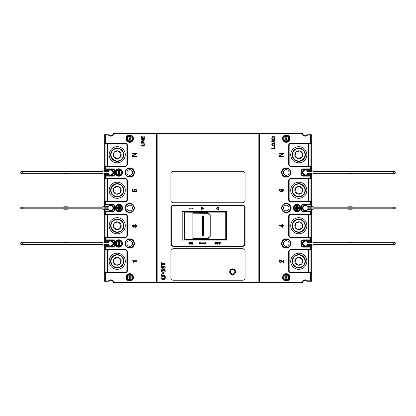 <?xml version="1.0" encoding="UTF-8"?>
<svg xmlns="http://www.w3.org/2000/svg" width="416" height="416" viewBox="0 0 416 416"><rect width="100%" height="100%" fill="white"/><g stroke="black" fill="none" stroke-linecap="round" stroke-linejoin="round"><path stroke-width="0.62" d="M105.929 166.041L105.929 143.447M108.914 134.919A2.423 2.423 0 0 0 113.162 133.708A0.406 0.406 0 0 1 113.563 133.364L113.563 133.765A2.824 2.824 0 0 1 108.607 135.179L108.607 134.774A0.406 0.406 0 0 1 108.914 134.919L105.524 135.179L105.524 143.047L104.312 143.047L104.312 166.447A0.406 0.406 0 0 1 104.718 166.041L125.294 166.041A1.612 1.612 0 0 0 126.906 164.429L126.906 145.064A1.612 1.612 0 0 0 125.294 143.447L104.718 143.447A0.406 0.406 0 0 1 104.312 143.047L104.312 135.179A0.406 0.406 0 0 1 104.718 134.774L108.607 134.774A0.406 0.406 0 0 1 108.914 134.919A2.423 2.423 0 0 0 113.162 133.708A0.406 0.406 0 0 1 113.563 133.364L113.188 133.364A2.423 2.423 0 0 1 108.805 134.774L104.312 134.774L104.312 135.179A0.406 0.406 0 0 1 104.718 134.774M108.514 171.085L104.718 171.085A0.406 0.406 0 0 1 104.312 170.68L104.312 171.085L104.718 171.085A0.406 0.406 0 0 1 104.312 170.68L104.312 166.447L105.524 166.447L105.524 168.865L113.188 168.865A1.212 1.212 0 0 1 114.4 170.076L114.4 174.918A1.212 1.212 0 0 1 113.188 176.129L105.524 176.129L105.524 178.547L125.294 178.547A2.018 2.018 0 0 1 127.312 180.565L127.312 199.93A2.018 2.018 0 0 1 125.294 201.947L105.524 201.947L105.524 204.37L113.188 204.37A1.212 1.212 0 0 1 114.4 205.577L114.4 210.418A1.212 1.212 0 0 1 113.188 211.63L113.188 211.229A0.806 0.806 0 0 0 113.994 210.423L113.994 205.577A0.806 0.806 0 0 0 113.188 204.771L105.524 204.771L105.524 204.37L104.312 204.37L104.312 174.314A0.406 0.406 0 0 1 104.718 173.909L108.514 173.909M302.812 133.364L302.437 133.364A0.406 0.406 0 0 1 302.838 133.708L259.641 133.765L259.236 133.364L302.437 133.364A0.406 0.406 0 0 1 302.838 133.708A2.423 2.423 0 0 0 307.086 134.919A0.406 0.406 0 0 1 307.393 134.774L307.195 134.774A2.423 2.423 0 0 1 302.812 133.364M311.688 134.774L311.282 134.774A0.406 0.406 0 0 1 311.688 135.179L311.688 134.774M141.44 138.606L142.334 138.606L141.44 138.606L141.44 136.588L141.029 136.588L141.029 139.012L144.253 139.012L144.253 136.588L143.842 136.588L143.842 138.606L142.745 138.606L143.842 138.606M129.73 176.732A4.238 4.238 0 0 0 133.89 171.688A4.238 4.238 0 0 0 129.73 168.262M104.718 173.909L104.312 173.909L104.312 174.314A0.406 0.406 0 0 1 104.718 173.909L104.718 175.724L113.188 175.724A0.806 0.806 0 0 0 113.994 174.918L113.994 170.076A0.806 0.806 0 0 0 113.188 169.27L104.718 169.27A0.406 0.406 0 0 1 104.312 168.865L104.317 168.927M111.15 174.886A2.423 2.423 0 0 0 112.835 173.763A2.423 2.423 0 0 1 111.15 174.886A2.423 2.423 0 0 0 111.15 170.108A2.423 2.423 0 0 1 113.188 172.494A2.423 2.423 0 0 0 111.15 170.108M129.73 175.323A2.824 2.824 0 0 0 132.553 172.494A2.824 2.824 0 0 0 129.73 169.671A2.824 2.824 0 0 0 126.906 172.494A2.824 2.824 0 0 0 129.73 175.323M105.929 178.953L105.929 201.547M133.89 207.194A4.238 4.238 0 0 0 129.163 203.804A4.238 4.238 0 0 0 125.502 208.286A4.238 4.238 0 0 0 133.89 208.806A4.238 4.238 0 0 0 133.89 207.194M108.805 209.414L108.607 209.815L104.312 209.815A0.406 0.406 0 0 1 104.718 209.414L104.312 209.414L104.312 211.63A0.406 0.406 0 0 1 104.718 211.229L104.312 211.63L104.312 209.815A0.406 0.406 0 0 1 104.718 209.414L108.514 209.414M111.15 210.392A2.423 2.423 0 0 0 112.835 206.742A2.423 2.423 0 0 1 111.15 210.392A2.423 2.423 0 0 0 112.736 206.586M104.312 206.586L104.718 206.586A0.406 0.406 0 0 1 104.312 206.185L104.312 206.586M126.906 208A2.824 2.824 0 0 0 129.73 210.824A2.824 2.824 0 0 0 132.553 208A2.824 2.824 0 0 0 129.73 205.176A2.824 2.824 0 0 0 126.906 208M133.89 242.694A4.238 4.238 0 0 0 129.334 239.288A4.238 4.238 0 0 0 125.502 243.703A4.238 4.238 0 0 0 133.89 244.312A4.238 4.238 0 0 0 133.89 242.694M104.718 281.226A0.406 0.406 0 0 1 104.312 280.821L104.312 281.226L105.524 281.226L104.718 281.226A0.406 0.406 0 0 1 104.312 280.821L104.312 245.32A0.406 0.406 0 0 1 104.718 244.915L104.312 244.915L104.312 245.32A0.406 0.406 0 0 1 104.718 244.915L108.514 244.915M111.15 245.892A2.423 2.423 0 0 0 112.835 242.242A2.423 2.423 0 0 1 111.15 245.892A2.423 2.423 0 0 0 112.736 242.091M104.312 242.091L104.718 242.091A0.406 0.406 0 0 1 104.312 241.686L104.312 242.091M305.23 280.218A2.423 2.423 0 0 1 307.195 281.226L311.688 281.226L311.688 280.821A0.406 0.406 0 0 1 311.282 281.226L307.393 281.226A0.406 0.406 0 0 1 307.086 281.081A2.423 2.423 0 0 0 302.812 282.636L113.188 282.636A2.423 2.423 0 0 0 110.77 280.218M307.486 244.915L311.282 244.915A0.406 0.406 0 0 1 311.688 245.32L311.688 244.915L311.282 244.915A0.406 0.406 0 0 1 311.688 245.32L311.688 280.821A0.406 0.406 0 0 1 311.282 281.226M113.162 282.292L113.563 282.235L113.563 282.636A0.406 0.406 0 0 1 113.162 282.292A2.423 2.423 0 0 0 108.805 281.226L105.524 281.226L105.524 280.821L108.914 281.081A0.406 0.406 0 0 1 108.607 281.226L108.607 280.821A2.824 2.824 0 0 1 113.563 282.235L156.359 282.235L156.764 282.636A0.406 0.406 11.7 0 1 156.359 282.235L156.764 282.636A0.406 0.406 11.7 0 1 156.359 282.235L156.359 133.765L156.764 133.364L156.359 133.765A0.406 0.406 168.2 0 1 156.764 133.364L156.728 133.364M307.486 173.909L311.282 173.909A0.406 0.406 0 0 1 311.688 174.314L311.688 173.909L311.282 173.909A0.406 0.406 0 0 1 311.688 174.314L311.688 204.37A0.406 0.406 0 0 1 311.282 204.771L310.476 204.771L310.476 201.947L290.706 201.947A2.018 2.018 0 0 1 288.688 199.93L288.688 180.565A2.018 2.018 0 0 1 290.706 178.547L310.476 178.547L310.476 176.129L302.812 176.129A1.212 1.212 0 0 1 301.6 174.918L301.6 170.076A1.212 1.212 0 0 1 302.812 168.865L310.476 168.865L310.476 166.447L311.688 166.447L311.688 143.047A0.406 0.406 0 0 1 311.282 143.447L290.706 143.447A1.612 1.612 0 0 0 289.094 145.064L289.094 164.429A1.612 1.612 0 0 0 290.706 166.041L311.282 166.041A0.406 0.406 0 0 1 311.688 166.447L311.688 170.68A0.406 0.406 0 0 1 311.282 171.085L311.688 171.085L311.688 170.68A0.406 0.406 0 0 1 311.282 171.085L307.486 171.085M304.85 170.108A2.423 2.423 0 0 0 303.165 171.231A2.423 2.423 0 0 1 304.85 170.108A2.423 2.423 0 0 0 304.85 174.886A2.423 2.423 0 0 1 302.812 172.494A2.423 2.423 0 0 0 304.85 174.886M282.043 172.76A4.238 4.238 0 0 0 286.4 176.732A4.238 4.238 0 0 0 290.498 172.234A4.238 4.238 0 0 0 286.14 168.262A4.238 4.238 0 0 0 282.043 172.76A4.238 4.238 0 0 0 286.27 176.732A4.238 4.238 0 0 0 290.503 172.494A4.238 4.238 0 0 0 286.27 168.262M286.27 175.323A2.824 2.824 0 0 0 289.094 172.494A2.824 2.824 0 0 0 286.27 169.671A2.824 2.824 0 0 0 283.447 172.494A2.824 2.824 0 0 0 286.27 175.323M310.071 143.447L310.071 166.041M311.282 206.586L311.282 204.771L311.688 204.37L311.688 206.185A0.406 0.406 0 0 1 311.282 206.586L311.688 206.586L311.688 206.185A0.406 0.406 0 0 1 311.282 206.586L307.486 206.586M304.85 205.608A2.423 2.423 0 0 0 303.124 209.191A2.423 2.423 0 0 1 304.85 205.608A2.423 2.423 0 0 0 303.264 209.414M311.688 209.414L311.282 209.414A0.406 0.406 0 0 1 311.688 209.815L311.688 209.414M307.486 209.414L311.282 209.414A0.406 0.406 0 0 1 311.688 209.815L311.688 241.686A0.406 0.406 0 0 1 311.282 242.091L311.688 242.091L311.688 241.686A0.406 0.406 0 0 1 311.282 242.091L307.486 242.091M304.85 241.114A2.423 2.423 0 0 0 303.124 244.696A2.423 2.423 0 0 1 304.85 241.114A2.423 2.423 0 0 0 304.85 245.892A2.423 2.423 0 0 1 303.124 244.696A2.423 2.423 0 0 0 304.85 245.892M286.666 247.723A4.238 4.238 0 0 0 290.498 243.303A4.238 4.238 0 0 0 285.87 239.288A4.238 4.238 0 0 0 282.038 243.703A4.238 4.238 0 0 0 286.666 247.723A4.238 4.238 0 0 0 290.498 243.303A4.238 4.238 0 0 0 286.27 239.268M283.447 243.506A2.824 2.824 0 0 0 286.27 246.329A2.824 2.824 0 0 0 289.094 243.506A2.824 2.824 0 0 0 286.27 240.677A2.824 2.824 0 0 0 283.447 243.506M286.837 212.196A4.238 4.238 0 0 0 290.498 207.714A4.238 4.238 0 0 0 285.704 203.804A4.238 4.238 0 0 0 282.043 208.286A4.238 4.238 0 0 0 286.837 212.196A4.238 4.238 0 0 0 290.498 207.714A4.238 4.238 0 0 0 286.27 203.762M283.447 208A2.824 2.824 0 0 0 286.27 210.824A2.824 2.824 0 0 0 289.094 208A2.824 2.824 0 0 0 286.27 205.176A2.824 2.824 0 0 0 283.447 208M310.071 201.547L310.071 178.953M310.071 237.047L310.071 214.453M310.071 272.553L310.071 249.959M105.929 249.959L105.929 272.553M104.312 239.871L104.312 241.686L104.718 241.686L104.718 240.276A0.406 0.406 0 0 1 104.312 239.871L104.312 211.63L105.524 211.63L105.524 214.053L125.294 214.053A2.018 2.018 0 0 1 127.312 216.07L127.312 235.435A2.018 2.018 0 0 1 125.294 237.453L105.524 237.453L105.524 239.871L113.188 239.871A1.212 1.212 0 0 1 114.4 241.082L114.4 245.924A1.212 1.212 0 0 1 113.188 247.135L113.188 246.73L104.718 246.73L104.312 247.135A0.406 0.406 0 0 1 104.718 246.73L113.188 246.73A0.806 0.806 0 0 0 113.994 245.924L113.994 241.082A0.806 0.806 0 0 0 113.188 240.276L105.524 240.276L105.524 239.871L104.312 239.871L105.524 240.276M105.929 214.453L105.929 237.047M126.906 243.506A2.824 2.824 0 0 0 129.73 246.329A2.824 2.824 0 0 0 132.553 243.506A2.824 2.824 0 0 0 129.73 240.677A2.824 2.824 0 0 0 126.906 243.506M107.593 272.553A1.612 1.612 0 0 1 107.541 272.147L107.541 250.364A1.612 1.612 0 0 1 107.593 249.959M107.593 237.047A1.612 1.612 0 0 1 107.541 236.647L107.541 214.859A1.612 1.612 0 0 1 107.593 214.453M107.593 201.547A1.612 1.612 0 0 1 107.541 201.141L107.541 179.353A1.612 1.612 0 0 1 107.593 178.953M107.593 166.041A1.612 1.612 0 0 1 107.541 165.636L107.541 143.853A1.612 1.612 0 0 1 107.593 143.447M289.9 250.177L289.9 272.334M308.459 249.959L308.459 272.553M289.9 214.672L289.9 236.834M308.459 214.453L308.459 237.047M289.9 179.166L289.9 201.328M308.459 178.953L308.459 201.547M289.9 143.666L289.9 165.823L289.9 143.666M308.459 143.447L308.459 166.041L308.459 143.447M107.541 165.636L107.541 143.853M109.772 264.347A8.07 8.07 0 0 1 114.135 253.802A8.07 8.07 0 0 1 124.675 258.164A8.07 8.07 0 0 1 120.312 268.71A8.07 8.07 0 0 1 109.772 264.347M119.761 267.368L118.997 267.628A6.614 6.614 0 0 1 111.114 263.791A6.614 6.614 0 0 1 114.691 255.143A6.614 6.614 0 0 1 123.334 258.721A6.614 6.614 0 0 1 119.761 267.368L119.699 267.218M123.188 258.783A6.453 6.453 0 0 1 119.699 267.218A6.453 6.453 0 0 1 111.259 263.728A6.453 6.453 0 0 1 114.754 255.294A6.453 6.453 0 0 1 123.188 258.783M111.483 263.635A6.214 6.214 0 0 1 114.842 255.518A6.214 6.214 0 0 1 122.964 258.877A6.214 6.214 0 0 1 119.605 266.994A6.214 6.214 0 0 1 111.483 263.635M120.364 263.661A3.952 3.952 0 0 0 117.738 257.338A3.952 3.952 0 0 0 113.573 262.772A3.952 3.952 0 0 0 120.364 263.661L120.874 259.74L117.738 257.338L114.088 258.851L113.573 262.772L116.709 265.174L120.364 263.661M109.772 228.842A8.07 8.07 0 0 1 114.135 218.296A8.07 8.07 0 0 1 124.675 222.659A8.07 8.07 0 0 1 120.312 233.204A8.07 8.07 0 0 1 109.772 228.842M119.761 231.863L118.997 232.128A6.614 6.614 0 0 1 111.114 228.285A6.614 6.614 0 0 1 114.691 219.638A6.614 6.614 0 0 1 123.334 223.215A6.614 6.614 0 0 1 119.761 231.863L119.699 231.712M123.188 223.278A6.453 6.453 0 0 1 119.699 231.712A6.453 6.453 0 0 1 111.259 228.223A6.453 6.453 0 0 1 114.754 219.788A6.453 6.453 0 0 1 123.188 223.278M111.483 228.129A6.214 6.214 0 0 1 114.842 220.012A6.214 6.214 0 0 1 122.964 223.371A6.214 6.214 0 0 1 119.605 231.488A6.214 6.214 0 0 1 111.483 228.129M120.364 228.155A3.952 3.952 0 0 0 117.738 221.832A3.952 3.952 0 0 0 113.573 227.266A3.952 3.952 0 0 0 120.364 228.155L120.874 224.24L117.738 221.832L114.088 223.345L113.573 227.266L116.709 229.674L120.364 228.155M109.772 193.341A8.07 8.07 0 0 1 114.135 182.796A8.07 8.07 0 0 1 124.675 187.158A8.07 8.07 0 0 1 120.312 197.704A8.07 8.07 0 0 1 109.772 193.341M119.761 196.362L118.997 196.622A6.614 6.614 0 0 1 111.114 192.785A6.614 6.614 0 0 1 114.691 184.137A6.614 6.614 0 0 1 123.334 187.715A6.614 6.614 0 0 1 119.761 196.362L119.699 196.212M123.188 187.777A6.453 6.453 0 0 1 119.699 196.212A6.453 6.453 0 0 1 111.259 192.722A6.453 6.453 0 0 1 114.754 184.288A6.453 6.453 0 0 1 123.188 187.777M111.483 192.629A6.214 6.214 0 0 1 114.842 184.512A6.214 6.214 0 0 1 122.964 187.871A6.214 6.214 0 0 1 119.605 195.988A6.214 6.214 0 0 1 111.483 192.629M120.364 192.655A3.952 3.952 0 0 0 117.738 186.326A3.952 3.952 0 0 0 113.573 191.76A3.952 3.952 0 0 0 120.364 192.655L120.874 188.734L117.738 186.326L114.088 187.845L113.573 191.76L116.709 194.168L120.364 192.655M109.772 157.836A8.07 8.07 0 0 1 114.135 147.29A8.07 8.07 0 0 1 124.675 151.653A8.07 8.07 0 0 1 120.312 162.198A8.07 8.07 0 0 1 109.772 157.836M119.761 160.857L118.997 161.122A6.614 6.614 0 0 1 111.114 157.279A6.614 6.614 0 0 1 114.691 148.632A6.614 6.614 0 0 1 123.334 152.209A6.614 6.614 0 0 1 119.761 160.857L119.699 160.706M123.188 152.272A6.453 6.453 0 0 1 119.699 160.706A6.453 6.453 0 0 1 111.259 157.217A6.453 6.453 0 0 1 114.754 148.782A6.453 6.453 0 0 1 123.188 152.272M111.483 157.123A6.214 6.214 0 0 1 114.842 149.006A6.214 6.214 0 0 1 122.964 152.365A6.214 6.214 0 0 1 119.605 160.482A6.214 6.214 0 0 1 111.483 157.123M120.364 157.149A3.952 3.952 0 0 0 117.738 150.826A3.952 3.952 0 0 0 113.573 156.26A3.952 3.952 0 0 0 120.364 157.149L120.874 153.228L117.738 150.826L114.088 152.339L113.573 156.26L116.709 158.662L120.364 157.149M306.389 258.58A8.07 8.07 0 0 1 301.454 268.866A8.07 8.07 0 0 1 291.164 263.931A8.07 8.07 0 0 1 296.098 253.64A8.07 8.07 0 0 1 306.389 258.58M296.582 255.013L297.357 254.79A6.614 6.614 0 0 1 305.016 259.059A6.614 6.614 0 0 1 300.971 267.498A6.614 6.614 0 0 1 292.531 263.448A6.614 6.614 0 0 1 296.582 255.013L296.634 255.164M292.687 263.396A6.453 6.453 0 0 1 296.634 255.164A6.453 6.453 0 0 1 304.866 259.116A6.453 6.453 0 0 1 300.919 267.348A6.453 6.453 0 0 1 292.687 263.396M304.637 259.194A6.214 6.214 0 0 1 300.836 267.119A6.214 6.214 0 0 1 292.916 263.318A6.214 6.214 0 0 1 296.717 255.393A6.214 6.214 0 0 1 304.637 259.194M295.776 258.679A3.952 3.952 0 0 0 298.048 265.143A3.952 3.952 0 0 0 302.505 259.943A3.952 3.952 0 0 0 295.776 258.679L295.048 262.569L298.048 265.143L301.777 263.832L302.505 259.943L299.504 257.369L295.776 258.679M306.389 223.075A8.07 8.07 0 0 1 301.454 233.366A8.07 8.07 0 0 1 291.164 228.426A8.07 8.07 0 0 1 296.098 218.14A8.07 8.07 0 0 1 306.389 223.075M296.582 219.508L297.357 219.289A6.614 6.614 0 0 1 305.016 223.558A6.614 6.614 0 0 1 300.971 231.993A6.614 6.614 0 0 1 292.531 227.947A6.614 6.614 0 0 1 296.582 219.508L296.634 219.664M292.687 227.89A6.453 6.453 0 0 1 296.634 219.664A6.453 6.453 0 0 1 304.866 223.61A6.453 6.453 0 0 1 300.919 231.842A6.453 6.453 0 0 1 292.687 227.89M304.637 223.694A6.214 6.214 0 0 1 300.836 231.613A6.214 6.214 0 0 1 292.916 227.812A6.214 6.214 0 0 1 296.717 219.892A6.214 6.214 0 0 1 304.637 223.694M295.776 223.179A3.952 3.952 0 0 0 298.048 229.637A3.952 3.952 0 0 0 302.505 224.442A3.952 3.952 0 0 0 295.776 223.179L295.048 227.063L298.048 229.637L301.777 228.327L302.505 224.442L299.504 221.868L295.776 223.179M306.389 187.574A8.07 8.07 0 0 1 301.454 197.86A8.07 8.07 0 0 1 291.164 192.925A8.07 8.07 0 0 1 296.098 182.634A8.07 8.07 0 0 1 306.389 187.574M296.582 184.007L297.357 183.784A6.614 6.614 0 0 1 305.016 188.053A6.614 6.614 0 0 1 300.971 196.492A6.614 6.614 0 0 1 292.531 192.442A6.614 6.614 0 0 1 296.582 184.007L296.634 184.158M292.687 192.39A6.453 6.453 0 0 1 296.634 184.158A6.453 6.453 0 0 1 304.866 188.11A6.453 6.453 0 0 1 300.919 196.336A6.453 6.453 0 0 1 292.687 192.39M304.637 188.188A6.214 6.214 0 0 1 300.836 196.108A6.214 6.214 0 0 1 292.916 192.306A6.214 6.214 0 0 1 296.717 184.387A6.214 6.214 0 0 1 304.637 188.188M295.776 187.673A3.952 3.952 0 0 0 298.048 194.132A3.952 3.952 0 0 0 302.505 188.937A3.952 3.952 0 0 0 295.776 187.673L295.048 191.558L298.048 194.132L301.777 192.821L302.505 188.937L299.504 186.363L295.776 187.673M306.389 152.069A8.07 8.07 0 0 1 301.454 162.36A8.07 8.07 0 0 1 291.164 157.42A8.07 8.07 0 0 1 296.098 147.134A8.07 8.07 0 0 1 306.389 152.069M296.582 148.502L297.357 148.283A6.614 6.614 0 0 1 305.016 152.552A6.614 6.614 0 0 1 300.971 160.987A6.614 6.614 0 0 1 292.531 156.941A6.614 6.614 0 0 1 296.582 148.502L296.634 148.652M292.687 156.884A6.453 6.453 0 0 1 296.634 148.652A6.453 6.453 0 0 1 304.866 152.604A6.453 6.453 0 0 1 300.919 160.836A6.453 6.453 0 0 1 292.687 156.884M304.637 152.682A6.214 6.214 0 0 1 300.836 160.607A6.214 6.214 0 0 1 292.916 156.806A6.214 6.214 0 0 1 296.717 148.881A6.214 6.214 0 0 1 304.637 152.682M295.776 152.168A3.952 3.952 0 0 0 298.048 158.631A3.952 3.952 0 0 0 302.505 153.431A3.952 3.952 0 0 0 295.776 152.168L295.048 156.057L298.048 158.631L301.777 157.321L302.505 153.431L299.504 150.857L295.776 152.168M225.753 212.113L202.493 212.113L220.475 212.113L220.475 211.427M192.941 213.195L207.984 213.325L210.252 215.436L207.548 212.43L184.595 212.113M220.475 240.074L220.475 239.548L202.493 239.548L225.753 239.548M184.595 239.548L207.532 239.236L210.252 236.215L207.984 238.332L192.941 238.456M207.548 212.43L193.736 212.29L192.92 213.19L192.915 238.462L193.752 239.377L207.532 239.236M202.046 213.195L201.235 212.295L202.046 213.195L202.046 238.456L201.23 239.372M203.429 216.143L203.117 216.949L203.268 235.508L203.429 216.143L203.772 216.949L203.772 234.702L203.684 216.393M202.665 216.143L202.353 216.949L202.504 235.508L202.665 216.143L203.008 216.949L203.008 234.702L202.92 216.393M193.773 239.372L193.752 239.377A40.347 40.347 0 0 0 197.496 239.548A40.347 39.874 90 0 0 199.607 239.491A40.347 39.874 90 0 0 199.628 239.491A40.347 39.874 90 0 0 201.219 239.372L202.036 238.456M192.915 235.362L192.915 216.289M232.612 269.324A2.423 2.423 0 0 1 235.03 271.747A2.423 2.423 0 0 1 232.612 274.165A2.423 2.423 0 0 1 230.188 271.809A2.423 2.423 0 0 1 232.612 269.324A2.423 2.423 0 0 1 235.03 271.747A2.423 2.423 0 0 1 232.612 274.165M115.528 172.494A3.307 3.307 0 0 0 118.971 175.802A3.307 3.307 0 0 0 122.138 172.234A3.307 3.307 0 0 0 118.706 169.192A3.307 3.307 0 0 0 115.539 172.76A3.307 3.307 0 0 0 118.971 175.802A3.307 3.307 0 0 0 122.148 172.494M259.272 133.364L259.236 133.364A0.406 0.406 -137.7 0 1 259.641 133.765L259.236 133.364L113.563 133.364M307.393 134.774L310.476 134.774L310.476 135.179L307.086 134.919A0.406 0.406 0 0 1 307.393 134.774L307.393 135.179A2.824 2.824 0 0 1 302.437 133.765L302.437 133.364M311.688 135.179L311.688 143.047L310.476 143.047L310.476 135.179L311.688 135.179A0.406 0.406 0 0 0 311.282 134.774M307.195 171.085L307.393 170.68A2.824 2.824 0 0 0 302.822 171.023A2.824 2.824 0 0 0 303.581 174.788A2.824 2.824 0 0 0 307.393 174.314L307.195 173.909M303.165 171.231A2.423 2.423 0 0 0 302.812 172.494A2.423 2.423 0 0 1 303.165 171.231M307.195 244.915L307.393 245.32A2.824 2.824 0 0 1 302.775 244.894A2.824 2.824 0 0 1 307.393 241.686L311.282 241.686L311.282 240.276L302.812 240.276A0.806 0.806 0 0 0 302.006 241.082L302.006 245.924A0.806 0.806 0 0 0 302.812 246.73L310.476 246.73L310.476 247.135L302.812 247.135A1.212 1.212 0 0 1 301.6 245.924L301.6 241.082A1.212 1.212 0 0 1 302.812 239.871L302.812 240.276A0.806 0.806 0 0 0 302.006 241.082L301.6 241.082M307.195 242.091L307.393 241.686M105.524 272.553L105.524 272.953L104.312 272.953A0.406 0.406 0 0 1 104.718 272.553L125.294 272.553A1.612 1.612 0 0 0 126.906 270.936L126.906 251.571A1.612 1.612 0 0 0 125.294 249.959L104.718 249.959A0.406 0.406 0 0 1 104.312 249.553L125.294 249.553A2.018 2.018 0 0 1 127.312 251.571L127.312 270.936A2.018 2.018 0 0 1 125.294 272.953L105.524 272.953L105.524 280.821L104.312 280.821M108.805 242.091L108.607 241.686A2.824 2.824 0 0 1 113.183 242.034A2.824 2.824 0 0 1 112.414 245.799A2.824 2.824 0 0 1 108.607 245.32L104.718 245.32L104.718 246.73A0.406 0.406 0 0 0 104.312 247.135L105.524 247.135L105.524 249.959M112.835 242.242A2.423 2.423 0 0 0 111.15 241.114A2.423 2.423 0 0 1 112.835 242.242M108.805 244.915L108.607 245.32M108.514 242.091L104.718 242.091L104.718 241.686L108.607 241.686M105.524 237.047L105.524 237.453L104.312 237.453A0.406 0.406 0 0 1 104.718 237.047L125.294 237.047A1.612 1.612 0 0 0 126.906 235.435L126.906 216.07A1.612 1.612 0 0 0 125.294 214.453L104.718 214.453A0.406 0.406 0 0 1 104.312 214.053L105.524 214.053L105.524 214.453M129.73 280.701A3.307 3.307 0 0 0 133.037 277.394A3.307 3.307 0 0 0 129.47 274.097A3.307 3.307 0 0 0 126.428 277.524A3.307 3.307 0 0 0 129.73 280.701A3.307 3.307 0 0 0 133.037 277.394M130.13 247.723A4.238 4.238 0 0 0 133.962 243.303A4.238 4.238 0 0 0 129.334 239.288A4.238 4.238 0 0 0 125.502 243.703A4.238 4.238 0 0 0 130.13 247.723A4.238 4.238 0 0 0 133.962 243.303A4.238 4.238 0 0 0 129.73 239.268M105.524 201.547L105.524 201.947L104.312 201.947A0.406 0.406 0 0 1 104.718 201.547L125.294 201.547A1.612 1.612 0 0 0 126.906 199.93L126.906 180.565A1.612 1.612 0 0 0 125.294 178.953L104.718 178.953A0.406 0.406 0 0 1 104.312 178.547L105.524 178.547L105.524 178.953M108.805 173.909L108.607 174.314A2.824 2.824 0 0 0 113.178 173.971A2.824 2.824 0 0 0 112.419 170.206A2.824 2.824 0 0 0 108.607 170.68L108.805 171.085M112.835 173.763A2.423 2.423 0 0 0 113.188 172.494A2.423 2.423 0 0 1 112.835 173.763M230.11 271.747A2.501 2.501 0 0 1 232.612 269.246A2.501 2.501 0 0 1 235.113 271.747A2.501 2.501 0 0 1 232.612 274.248A2.501 2.501 0 0 1 230.11 271.747A2.501 2.501 0 0 1 232.612 269.246A2.501 2.501 0 0 1 235.113 271.747A2.501 2.501 0 0 1 232.612 274.248A2.501 2.501 0 0 1 230.11 271.747M242.694 280.218A2.423 2.423 0 0 0 245.118 277.794L245.118 251.17A2.423 2.423 0 0 0 242.694 248.747L173.306 248.747A2.423 2.423 0 0 0 170.882 251.17L170.882 277.794A2.423 2.423 0 0 0 173.306 280.218L242.694 280.218M242.694 171.288L173.306 171.288A2.423 2.423 0 0 0 170.882 173.706L170.882 200.335A2.423 2.423 0 0 0 173.306 202.753L242.694 202.753A2.423 2.423 0 0 0 245.118 200.335L245.118 173.706A2.423 2.423 0 0 0 242.694 171.288M258.835 133.364L258.835 133.765L157.165 133.765L157.165 282.235L258.835 282.235L258.835 133.765L259.641 133.765L259.641 282.235L259.236 282.636L259.641 282.235A0.406 0.406 0 0 1 259.236 282.636L259.272 282.636M307.086 281.081L307.393 280.821L307.393 281.226A0.406 0.406 0 0 1 307.086 281.081A2.423 2.423 0 0 0 302.838 282.292A0.406 0.406 0 0 1 302.437 282.636L302.437 282.235L302.838 282.292A0.406 0.406 0 0 1 302.437 282.636M302.812 168.865L302.812 169.27A0.806 0.806 0 0 0 302.006 170.076A0.806 0.806 0 0 1 302.812 169.27L311.282 169.27A0.406 0.406 0 0 0 311.688 168.865L311.683 168.927M311.688 168.865L311.282 169.27L311.688 168.865L310.476 168.865L310.476 169.27L311.282 169.27L311.282 170.68L311.688 170.68M302.812 169.27A0.806 0.806 0 0 0 302.006 170.076L302.006 174.918A0.806 0.806 0 0 0 302.812 175.724L310.476 175.724L310.476 176.129L311.688 176.129L311.282 175.724A0.406 0.406 0 0 1 311.688 176.129L310.476 175.724L311.282 175.724A0.406 0.406 0 0 1 311.688 176.129L311.683 176.067M310.476 178.953L311.282 178.953A0.406 0.406 0 0 0 311.688 178.547L310.476 178.547L310.476 178.953L290.706 178.953A1.612 1.612 0 0 0 289.094 180.565L289.094 199.93A1.612 1.612 0 0 0 290.706 201.547L311.282 201.547A0.406 0.406 0 0 1 311.688 201.947L310.476 201.947L310.476 201.547M311.282 204.771L302.812 204.771A0.806 0.806 0 0 0 302.006 205.577L302.006 210.423A0.806 0.806 0 0 0 302.812 211.229L310.476 211.229L310.476 211.63L302.812 211.63A1.212 1.212 0 0 1 301.6 210.423L301.6 205.582A1.212 1.212 0 0 1 302.812 204.37L302.812 204.771L310.476 204.771M311.688 211.609L311.282 211.229L311.688 211.63L310.476 211.63L310.476 214.053L311.688 214.053A0.406 0.406 0 0 1 311.282 214.453L290.706 214.453A1.612 1.612 0 0 0 289.094 216.07L289.094 235.435A1.612 1.612 0 0 0 290.706 237.047L311.282 237.047A0.406 0.406 0 0 1 311.688 237.453L290.706 237.453A2.018 2.018 0 0 1 288.688 235.435L288.688 216.07A2.018 2.018 0 0 1 290.706 214.053L310.476 214.053L310.476 214.453M311.688 206.185L307.393 206.185A2.824 2.824 0 0 0 302.775 209.388A2.824 2.824 0 0 0 307.393 209.815L311.282 209.815L311.282 211.229A0.406 0.406 0 0 1 311.688 211.63A0.406 0.406 0 0 0 311.282 211.229L310.476 211.229M302.812 240.276L311.282 240.276L311.688 239.871A0.406 0.406 0 0 1 311.282 240.276M311.688 245.32L311.282 245.32L311.282 246.73A0.406 0.406 0 0 1 311.688 247.135L310.476 246.73M310.476 249.959L310.476 249.553L290.706 249.553L290.706 249.959L311.282 249.959A0.406 0.406 0 0 0 311.688 249.553L310.476 249.553L310.476 247.135L311.688 247.135M288.688 251.571L289.094 251.571A1.612 1.612 0 0 1 290.706 249.959A1.612 1.612 0 0 0 289.094 251.571L289.094 270.936A1.612 1.612 0 0 0 290.706 272.553L311.282 272.553A0.406 0.406 0 0 1 311.688 272.953L290.706 272.953A2.018 2.018 0 0 1 288.688 270.936L288.688 251.571A2.018 2.018 0 0 1 290.706 249.553M303.124 209.191A2.423 2.423 0 0 0 304.85 210.392A2.423 2.423 0 0 1 303.124 209.191M286.27 135.299A3.307 3.307 0 0 0 282.963 138.606A3.307 3.307 0 0 0 286.27 141.913A3.307 3.307 0 0 0 289.572 138.424A3.307 3.307 0 0 0 286.27 135.299M286.27 141.913A3.307 3.307 0 0 1 282.963 138.606M274.56 146.271L274.56 148.288L271.747 148.288L271.747 148.694L274.971 148.694L274.971 146.271L274.56 146.271M271.814 143.785L272.501 143.114L274.217 143.114L274.903 143.785L274.903 144.997L274.217 145.668L272.501 145.668L271.814 144.997L271.814 143.785M272.568 143.515L272.158 144.123L272.36 145.127L274.352 145.127L274.352 143.65L272.568 143.515M274.971 140.223L274.149 140.488L274.149 141.835L274.971 142.106L274.971 142.506L271.747 141.43L271.747 140.894L274.971 139.818L274.971 140.223M273.874 140.556L272.017 141.164L273.874 141.768L273.874 140.556M271.95 137.062L272.844 136.588L274.492 136.791L274.971 137.665L274.971 139.277L271.747 139.277L271.95 137.062M272.568 137.062L272.158 137.665L272.158 138.876L274.56 138.876L274.352 137.197L272.568 137.062M282.968 262.018L282.968 260.042L283.447 260.042L283.447 262.709L280.504 260.556L279.802 261.316L280.613 262.106L280.561 262.616L279.692 262.22L279.396 261.305L279.718 260.385L280.514 260.047L281.481 260.473L282.968 262.018M283.447 225.025L283.447 225.519L282.48 225.519L282.48 227.271L279.412 225.43L279.412 225.025L282.027 225.025L282.027 224.484L282.48 224.484L282.48 225.025L283.447 225.025M282.027 226.782L282.027 225.519L280.207 225.519L282.027 226.782M279.661 189.478L280.4 189.114L279.802 190.289L280.431 191.074L281.367 191.209L280.826 190.232L281.195 189.389L282.136 189.041L283.338 189.654L283.514 190.304L283.062 191.313L281.559 191.703L279.854 191.272L279.396 190.258L279.661 189.478M282.168 189.545L281.507 189.769L281.263 190.33L282.136 191.136L283.109 190.315L282.168 189.545M286.27 274.087A3.307 3.307 0 0 0 282.963 277.394A3.307 3.307 0 0 0 286.27 280.701A3.307 3.307 0 0 0 289.567 277.134A3.307 3.307 0 0 0 286.27 274.087M293.862 208.26A3.307 3.307 0 0 0 297.294 211.307A3.307 3.307 0 0 0 300.461 207.74A3.307 3.307 0 0 0 297.029 204.693A3.307 3.307 0 0 0 293.862 208.26M283.447 156.426L279.412 156.426L279.412 155.667L282.87 153.556L279.412 153.556L279.412 153.062L283.447 153.062L283.447 153.811L279.926 155.927L283.447 155.927L283.447 156.426M162.458 279.412A1.258 1.258 0 0 1 161.2 278.148L161.2 276.635A1.258 1.258 0 0 1 162.458 275.376L162.713 276.219L162.308 276.385A0.302 0.302 0 0 0 162.006 276.687L162.006 278.101A0.302 0.302 0 0 0 162.308 278.403L164.128 278.403A0.302 0.302 0 0 0 164.429 278.101L164.429 276.687A0.302 0.302 0 0 0 164.128 276.385L163.519 276.219L163.519 275.543L163.972 275.376A1.258 1.258 0 0 1 165.235 276.635L165.235 278.148A1.258 1.258 0 0 1 163.972 279.412L162.458 279.412M165.069 275.038L161.2 274.872L161.366 274.03L162.713 274.03L162.88 271.003L165.235 271.175L165.069 272.012L163.519 272.012L163.519 274.03L165.069 274.03L165.069 275.038M161.2 271.846L161.366 271.003L162.209 271.175L162.042 272.012L161.2 271.846M165.235 270.332L161.366 270.499L161.2 269.636A0.302 0.302 0 0 1 161.309 269.402L163.623 267.472L161.366 267.472L161.366 266.469L165.069 266.469L165.235 267.332A0.302 0.302 0 0 1 165.126 267.566L162.812 269.49L165.069 269.49L165.235 270.332M161.366 266.131L161.366 262.096L162.006 262.262L162.006 263.609L165.235 263.775L165.069 264.618L162.006 264.618L162.006 265.964L161.366 266.131M173.306 205.176L242.694 205.176A2.423 2.423 0 0 1 245.118 207.594L245.118 243.906A2.423 2.423 0 0 1 242.694 246.329L173.306 246.329A2.423 2.423 0 0 1 170.882 243.906L170.882 207.594A2.423 2.423 0 0 1 173.306 205.176L173.306 205.577A2.018 2.018 0 0 0 171.288 207.594L170.882 207.594A2.423 2.423 0 0 1 173.306 205.176M217.844 207.194A1.212 1.212 0 0 0 216.632 208.406A1.212 1.212 0 0 0 217.844 209.612A1.212 1.212 0 0 0 219.055 208.406A1.212 1.212 0 0 0 217.844 207.194M200.174 242.372L200.174 242.856L205.015 242.856L205.015 242.372L206.305 243.1L205.015 243.828L205.015 243.344L200.174 243.344L200.174 243.828L198.884 243.1L200.174 242.372M189.197 208.806L189.197 208L192.426 208L192.426 208.806L189.197 208.806M201.547 209.612L201.547 207.194L203.642 208.406L201.547 209.612M189.379 242.018L190.206 242.018L190.663 242.497L190.663 243.703L190.206 244.182L189.379 244.182L188.921 243.703L188.921 242.497L189.379 242.018M191.355 242.258L191.355 244.228L191.079 244.228L191.079 241.972L191.49 241.972L192.634 243.896L192.634 241.972L192.91 241.972L192.91 244.228L192.499 244.228L191.355 242.258M215.379 242.018L216.232 242.018L216.705 242.497L216.705 243.703L216.232 244.182L215.379 244.182L214.906 243.703L214.906 242.497L215.379 242.018M217.412 243.173L217.412 244.228L217.126 244.228L217.126 241.972L218.832 241.972L218.832 242.258L217.412 242.258L217.412 242.882L218.639 242.882L218.639 243.173L217.412 243.173M219.492 243.173L219.492 244.228L219.206 244.228L219.206 241.972L220.912 241.972L220.912 242.258L219.492 242.258L219.492 242.882L220.719 242.882L220.719 243.173L219.492 243.173M182.177 240.074L226.559 240.074L226.559 211.427L182.177 211.427L182.177 240.074M217.844 207.594A0.806 0.806 0 0 1 218.65 208.406A0.806 0.806 0 0 1 217.844 209.212A0.806 0.806 0 0 1 217.038 208.406A0.806 0.806 0 0 1 217.844 207.594M201.869 207.75L202.998 208.406L201.869 209.056L201.869 207.75M189.977 242.258L189.197 242.549L189.426 243.896L190.388 243.651L190.388 242.549L189.977 242.258M215.992 242.258L215.192 242.549L215.426 243.896L216.419 243.651L216.419 242.549L215.992 242.258M225.753 240.074L225.753 211.427M129.73 141.913A3.307 3.307 0 0 0 133.037 138.606A3.307 3.307 0 0 0 129.73 135.299A3.307 3.307 0 0 0 126.428 138.429A3.307 3.307 0 0 0 129.73 141.913A3.307 3.307 0 0 0 133.037 138.606M104.312 176.129L105.524 175.724L105.524 176.129L104.312 176.129A0.406 0.406 0 0 1 104.718 175.724L104.317 176.062M104.312 206.185L104.312 204.37L104.718 204.771A0.406 0.406 0 0 1 104.312 204.37A0.406 0.406 0 0 0 104.718 204.771L105.524 204.771L104.718 204.771L104.718 206.586A0.406 0.406 0 0 1 104.312 206.185L108.607 206.185L108.805 206.586M105.524 211.229L113.188 211.229L104.718 211.229L105.524 211.229L105.524 211.63L113.188 211.63M112.835 206.742A2.423 2.423 0 0 0 111.15 205.608A2.423 2.423 0 0 1 112.835 206.742M108.514 206.586L104.718 206.586M114.4 174.918L113.994 174.918A0.806 0.806 0 0 1 113.188 175.724L113.188 176.129M113.188 168.865L113.188 169.27A0.806 0.806 0 0 1 113.994 170.076L114.4 170.076M104.718 169.27L104.312 168.865L104.718 169.27L104.718 170.68L108.607 170.68M130.296 212.196A4.238 4.238 0 0 0 133.957 207.714A4.238 4.238 0 0 0 129.163 203.804A4.238 4.238 0 0 0 125.502 208.286A4.238 4.238 0 0 0 130.296 212.196A4.238 4.238 0 0 0 133.957 207.714A4.238 4.238 0 0 0 129.73 203.762M125.502 172.76A4.238 4.238 0 0 0 129.86 176.732A4.238 4.238 0 0 0 133.957 172.234A4.238 4.238 0 0 0 129.6 168.262A4.238 4.238 0 0 0 125.502 172.76A4.238 4.238 0 0 0 129.86 176.732A4.238 4.238 0 0 0 133.957 172.234A4.238 4.238 0 0 0 129.6 168.262A4.238 4.238 0 0 0 125.502 172.76M143.842 143.718L143.842 145.735L141.029 145.735L141.029 146.136L144.253 146.136L144.253 143.718L143.842 143.718M141.029 142.776L141.029 143.177L144.253 143.177L144.253 142.776L141.029 142.776M141.029 141.632L141.029 142.236L144.253 142.236L144.253 141.835L141.44 141.835L144.253 140.156L144.253 139.547L141.029 139.547L141.029 139.953L143.775 139.953L141.029 141.632M142.745 138.606L142.745 136.859L142.334 136.859L142.334 138.606M136.344 226.923L135.522 227.323L135.465 226.876L136.25 226.039L136.011 225.451L134.846 225.43L134.68 226.346L133.578 225.389L132.948 226.049L133.671 226.777L133.588 227.266L132.813 226.86L132.683 225.451L133.588 224.879L134.404 225.436L135.398 224.682L136.292 225.066L136.661 226.039L136.344 226.923M136.349 191.443L135.533 191.838L135.491 191.318L136.25 190.538L135.98 189.935L135.268 189.686L134.597 189.925L134.352 190.549L134.68 191.75L132.61 191.36L132.61 189.353L133.084 189.353L133.084 190.96L134.17 191.178L133.916 190.419L134.28 189.524L135.221 189.16L136.167 189.478L136.656 190.538L136.349 191.443M133.078 261.524L132.538 260.764L136.588 260.764L136.588 261.253L133.432 261.253L134.03 262.246L133.552 262.246L133.078 261.524M118.836 246.813A3.307 3.307 0 0 0 122.148 243.506A3.307 3.307 0 0 0 118.576 240.204A3.307 3.307 0 0 0 115.534 243.636A3.307 3.307 0 0 0 118.836 246.813M118.836 204.693A3.307 3.307 0 0 0 115.528 208A3.307 3.307 0 0 0 118.836 211.307A3.307 3.307 0 0 0 122.143 207.818A3.307 3.307 0 0 0 118.836 204.693M136.588 156.426L132.553 156.426L132.553 155.667L136.011 153.556L132.553 153.556L132.553 153.062L136.588 153.062L136.588 153.811L133.073 155.927L136.588 155.927L136.588 156.426M132.876 138.606A3.146 3.146 0 0 1 129.73 141.752A3.146 3.146 0 0 1 126.584 138.606A3.146 3.146 0 0 1 129.73 135.46A3.146 3.146 0 0 1 132.876 138.606A3.146 3.146 0 0 1 129.73 141.752A3.146 3.146 0 0 1 126.584 138.606A3.146 3.146 0 0 1 129.73 135.46A3.146 3.146 0 0 1 132.876 138.606M129.246 139.121L129.246 141.014A5.283 3.734 180 0 0 130.213 141.014L130.213 139.121L132.137 139.09A5.283 3.734 -90 0 0 132.153 138.606A5.283 3.734 -90 0 0 132.137 138.122L130.213 138.091L130.213 136.204A5.283 3.734 0 0 0 129.246 136.204L129.246 138.091L127.327 138.122A5.283 3.734 90 0 0 127.312 138.606A5.283 3.734 90 0 0 127.327 139.09L129.246 139.121M129.641 138.694L129.236 139.1M129.823 138.694L130.25 139.09M127.26 138.606L127.655 137.27C127.265 136.38 131.836 134.935 132.2 138.606A2.47 2.47 0 0 1 129.73 141.076A2.47 2.47 0 0 1 127.26 138.606L127.312 138.606M130.213 138.091L129.246 137.842M129.823 138.518L130.224 138.112M129.641 138.518L129.215 138.122M121.987 172.494A3.146 3.146 0 0 1 118.836 175.646A3.146 3.146 0 0 1 115.69 172.494A3.146 3.146 0 0 1 118.836 169.348A3.146 3.146 0 0 1 121.987 172.494A3.146 3.146 0 0 1 118.836 175.646A3.146 3.146 0 0 1 115.69 172.494A3.146 3.146 0 0 1 118.836 169.348A3.146 3.146 0 0 1 121.987 172.494M118.352 173.014L118.352 174.902A5.283 3.734 180 0 0 119.324 174.902L119.324 173.014L121.243 172.983A5.283 3.734 -90 0 0 121.259 172.494A5.283 3.734 -90 0 0 121.243 172.011L119.356 172.011L119.324 170.092A5.283 3.734 0 0 0 118.352 170.092L118.352 171.98L116.433 172.011A5.283 3.734 90 0 0 116.418 172.494A5.283 3.734 90 0 0 116.433 172.983L118.352 173.014M118.747 172.588L118.347 172.988M118.929 172.588L119.356 172.983M116.366 172.494L116.761 171.158C116.376 170.269 120.947 168.828 121.311 172.494A2.47 2.47 0 0 1 118.836 174.97A2.47 2.47 0 0 1 116.366 172.494L116.418 172.494M119.324 171.98L118.352 171.735M118.929 172.406L119.33 172M118.747 172.406L118.321 172.011M121.987 208A3.146 3.146 0 0 1 118.836 211.146A3.146 3.146 0 0 1 115.69 208A3.146 3.146 0 0 1 118.836 204.854A3.146 3.146 0 0 1 121.987 208A3.146 3.146 0 0 1 118.836 211.146A3.146 3.146 0 0 1 115.69 208A3.146 3.146 0 0 1 118.836 204.854A3.146 3.146 0 0 1 121.987 208M118.352 208.515L118.352 210.402A5.283 3.734 180 0 0 119.324 210.402L119.324 208.515L121.243 208.484A5.283 3.734 -90 0 0 121.259 208A5.283 3.734 -90 0 0 121.243 207.516L119.356 207.516L119.324 205.598A5.283 3.734 0 0 0 118.352 205.598L118.352 207.485L116.433 207.516A5.283 3.734 90 0 0 116.418 208A5.283 3.734 90 0 0 116.433 208.484L118.352 208.515M118.747 208.088L118.347 208.494M118.929 208.088L119.356 208.484M116.366 208L116.761 206.664C116.376 205.774 120.947 204.329 121.311 208A2.47 2.47 0 0 1 118.836 210.47A2.47 2.47 0 0 1 116.366 208L116.418 208M119.324 207.485L118.352 207.236M118.929 207.912L119.33 207.506M118.747 207.912L118.321 207.516M121.987 243.506A3.146 3.146 0 0 1 118.836 246.652A3.146 3.146 0 0 1 115.69 243.506A3.146 3.146 0 0 1 118.836 240.354A3.146 3.146 0 0 1 121.987 243.506A3.146 3.146 0 0 1 118.836 246.652A3.146 3.146 0 0 1 115.69 243.506A3.146 3.146 0 0 1 118.836 240.354A3.146 3.146 0 0 1 121.987 243.506M118.352 244.02L118.352 245.908A5.283 3.734 180 0 0 119.324 245.908L119.324 244.02L121.243 243.989A5.283 3.734 -90 0 0 121.259 243.506A5.283 3.734 -90 0 0 121.243 243.017L119.356 243.017L119.324 241.098A5.283 3.734 0 0 0 118.352 241.098L118.352 242.986L116.433 243.017A5.283 3.734 90 0 0 116.418 243.506A5.283 3.734 90 0 0 116.433 243.989L118.352 244.02L118.747 243.594L119.356 243.989M116.366 243.506L116.761 242.164C116.376 241.28 120.947 239.834 121.311 243.506A2.47 2.47 0 0 1 118.836 245.976A2.47 2.47 0 0 1 116.366 243.506L116.418 243.506M119.324 242.986L118.352 242.741M118.929 243.594L119.33 243.012M118.929 243.412L118.321 243.017M132.876 277.394A3.146 3.146 0 0 1 129.73 280.54A3.146 3.146 0 0 1 126.584 277.394A3.146 3.146 0 0 1 129.73 274.248A3.146 3.146 0 0 1 132.876 277.394A3.146 3.146 0 0 1 129.73 280.54A3.146 3.146 0 0 1 126.584 277.394A3.146 3.146 0 0 1 129.73 274.248A3.146 3.146 0 0 1 132.876 277.394M129.246 277.909L129.246 279.796A5.283 3.734 180 0 0 130.213 279.796L130.213 277.909L132.137 277.878A5.283 3.734 -90 0 0 132.153 277.394A5.283 3.734 -90 0 0 132.137 276.91L130.213 276.879L130.213 274.986A5.283 3.734 0 0 0 129.246 274.986L129.246 276.879L127.327 276.91A5.283 3.734 90 0 0 127.312 277.394A5.283 3.734 90 0 0 127.327 277.878L129.246 277.909M129.641 277.482L129.236 277.888M129.823 277.482L130.25 277.878M127.26 277.394L127.655 276.052C127.265 275.168 131.836 273.723 132.2 277.394A2.47 2.47 0 0 1 129.73 279.864A2.47 2.47 0 0 1 127.26 277.394L127.312 277.394M130.213 276.879L129.246 276.63M129.823 277.306L130.224 276.9M129.641 277.306L129.215 276.91M289.416 277.394A3.146 3.146 0 0 1 286.27 280.54A3.146 3.146 0 0 1 283.124 277.394A3.146 3.146 0 0 1 286.27 274.248A3.146 3.146 0 0 1 289.416 277.394A3.146 3.146 0 0 1 286.27 280.54A3.146 3.146 0 0 1 283.124 277.394A3.146 3.146 0 0 1 286.27 274.248A3.146 3.146 0 0 1 289.416 277.394M285.787 277.909L285.787 279.796A5.283 3.734 180 0 0 286.754 279.796L286.785 277.878L288.673 277.878A5.283 3.734 -90 0 0 288.688 277.394A5.283 3.734 -90 0 0 288.673 276.91L286.754 276.879L286.754 274.986A5.283 3.734 0 0 0 285.787 274.986L285.787 276.879L283.863 276.91A5.283 3.734 90 0 0 283.847 277.394A5.283 3.734 90 0 0 283.863 277.878L285.787 277.909M286.177 277.482L285.776 277.888M286.359 277.482L286.785 277.878M283.8 277.394L284.19 276.052C283.806 275.168 288.376 273.723 288.74 277.394A2.47 2.47 0 0 1 286.27 279.864A2.47 2.47 0 0 1 283.8 277.394L283.847 277.394M286.754 276.879L285.787 276.63M286.359 277.306L286.764 276.9M286.177 277.306L285.75 276.91M300.31 208A3.146 3.146 0 0 1 297.164 211.146A3.146 3.146 0 0 1 294.013 208A3.146 3.146 0 0 1 297.164 204.854A3.146 3.146 0 0 1 300.31 208A3.146 3.146 0 0 1 297.164 211.146A3.146 3.146 0 0 1 294.013 208A3.146 3.146 0 0 1 297.164 204.854A3.146 3.146 0 0 1 300.31 208M296.676 208.515L296.676 210.402A5.283 3.734 180 0 0 297.648 210.402L297.648 208.515L299.567 208.484A5.283 3.734 -90 0 0 299.582 208A5.283 3.734 -90 0 0 299.567 207.516L297.648 207.485L297.648 205.598A5.283 3.734 0 0 0 296.676 205.598L296.644 207.516L294.757 207.516A5.283 3.734 90 0 0 294.741 208A5.283 3.734 90 0 0 294.757 208.484L296.676 208.515M297.071 208.088L296.67 208.494M297.253 208.088L297.679 208.484M294.689 208L295.084 206.664C294.7 205.774 299.27 204.329 299.634 208A2.47 2.47 0 0 1 297.164 210.47A2.47 2.47 0 0 1 294.689 208L294.741 208M297.648 207.485L296.676 207.236M297.253 207.912L297.653 207.506M297.071 207.912L296.644 207.516M289.416 138.606A3.146 3.146 0 0 1 286.27 141.752A3.146 3.146 0 0 1 283.124 138.606A3.146 3.146 0 0 1 286.27 135.46A3.146 3.146 0 0 1 289.416 138.606A3.146 3.146 0 0 1 286.27 141.752A3.146 3.146 0 0 1 283.124 138.606A3.146 3.146 0 0 1 286.27 135.46A3.146 3.146 0 0 1 289.416 138.606M285.787 139.121L285.787 141.014A5.283 3.734 180 0 0 286.754 141.014L286.754 139.121L288.673 139.09A5.283 3.734 -90 0 0 288.688 138.606A5.283 3.734 -90 0 0 288.673 138.122L286.785 138.122L286.754 136.204A5.283 3.734 0 0 0 285.787 136.204L285.787 138.091L283.863 138.122A5.283 3.734 90 0 0 283.847 138.606A5.283 3.734 90 0 0 283.863 139.09L285.787 139.121M286.177 138.694L285.776 139.1M286.359 138.694L286.785 139.09M283.8 138.606L284.19 137.27C283.806 136.38 288.376 134.935 288.74 138.606A2.47 2.47 0 0 1 286.27 141.076A2.47 2.47 0 0 1 283.8 138.606L283.847 138.606M286.754 138.091L285.787 137.842M286.359 138.518L286.764 138.112M286.177 138.518L285.75 138.122M307.767 244.312L312.088 244.312L312.088 245.118A1.612 1.612 0 0 0 313.487 244.312L395.2 244.312L395.2 242.694L313.487 242.694A1.612 1.612 0 0 0 312.088 241.888L312.088 242.694L307.767 242.694A2.662 2.662 0 0 0 305.23 240.843A0.406 0.406 0 0 0 304.834 241.322A2.22 2.22 0 0 0 304.834 245.684A0.406 0.406 0 0 0 305.23 246.168A2.662 2.662 0 0 0 307.767 244.312M351.224 242.694L351.224 242.294L352.232 242.294L352.232 242.694M349.612 242.694L349.612 242.294L351.224 242.294M348.603 242.694L348.603 242.294L349.612 242.294M348.603 244.312L348.603 244.712L352.232 244.712L352.232 244.312M351.224 244.712L351.224 244.312M349.612 244.712L349.612 244.312M307.767 208.806L312.088 208.806L312.088 209.612A1.612 1.612 0 0 0 313.487 208.806L395.2 208.806L395.2 207.194L313.487 207.194A1.612 1.612 0 0 0 312.088 206.388L312.088 207.194L307.767 207.194A2.662 2.662 0 0 0 305.23 205.338A0.406 0.406 0 0 0 304.834 205.816A2.22 2.22 0 0 0 304.834 210.184A0.406 0.406 0 0 0 305.23 210.662A2.662 2.662 0 0 0 307.767 208.806M351.224 207.194L351.224 206.788L352.232 206.788L352.232 207.194M349.612 207.194L349.612 206.788L351.224 206.788M348.603 207.194L348.603 206.788L349.612 206.788M348.603 208.806L348.603 209.212L352.232 209.212L352.232 208.806M351.224 209.212L351.224 208.806M349.612 209.212L349.612 208.806M307.767 173.306L312.088 173.306L312.088 174.112A1.612 1.612 0 0 0 313.487 173.306L395.2 173.306L395.2 171.688L313.487 171.688A1.612 1.612 0 0 0 312.088 170.882L312.088 171.688L307.767 171.688A2.662 2.662 0 0 0 305.23 169.832A0.406 0.406 0 0 0 304.834 170.316A2.22 2.22 0 0 0 304.834 174.678A0.406 0.406 0 0 0 305.23 175.157A2.662 2.662 0 0 0 307.767 173.306M351.224 171.688L351.224 171.288L352.232 171.288L352.232 171.688M349.612 171.688L349.612 171.288L351.224 171.288M348.603 171.688L348.603 171.288L349.612 171.288M348.603 173.306L348.603 173.706L352.232 173.706L352.232 173.306M351.224 173.706L351.224 173.306M349.612 173.706L349.612 173.306M108.233 242.694L103.912 242.694L103.912 241.888A1.612 1.612 0 0 0 102.513 242.694L20.8 242.694L20.8 244.312L102.513 244.312A1.612 1.612 0 0 0 103.912 245.118L103.912 244.312L108.233 244.312A2.662 2.662 0 0 0 110.77 246.168A0.406 0.406 0 0 0 111.166 245.684A2.22 2.22 0 0 0 111.166 241.322A0.406 0.406 0 0 0 110.77 240.843A2.662 2.662 0 0 0 108.233 242.694M64.776 244.312L64.776 244.712L63.768 244.712L63.768 244.312M66.388 244.312L66.388 244.712L64.776 244.712M67.397 244.312L67.397 244.712L66.388 244.712M67.397 242.694L67.397 242.294L63.768 242.294L63.768 242.694M64.776 242.294L64.776 242.694M66.388 242.294L66.388 242.694M108.233 207.194L103.912 207.194L103.912 206.388A1.612 1.612 0 0 0 102.513 207.194L20.8 207.194L20.8 208.806L102.513 208.806A1.612 1.612 0 0 0 103.912 209.612L103.912 208.806L108.233 208.806A2.662 2.662 0 0 0 110.77 210.662A0.406 0.406 0 0 0 111.166 210.184A2.22 2.22 0 0 0 111.166 205.816A0.406 0.406 0 0 0 110.77 205.338A2.662 2.662 0 0 0 108.233 207.194M64.776 208.806L64.776 209.212L63.768 209.212L63.768 208.806M66.388 208.806L66.388 209.212L64.776 209.212M67.397 208.806L67.397 209.212L66.388 209.212M67.397 207.194L67.397 206.788L63.768 206.788L63.768 207.194M64.776 206.788L64.776 207.194M66.388 206.788L66.388 207.194M108.233 171.688L103.912 171.688L103.912 170.882A1.612 1.612 0 0 0 102.513 171.688L20.8 171.688L20.8 173.306L102.513 173.306A1.612 1.612 0 0 0 103.912 174.112L103.912 173.306L108.233 173.306A2.662 2.662 0 0 0 110.77 175.157A0.406 0.406 0 0 0 111.166 174.678A2.22 2.22 0 0 0 111.166 170.316A0.406 0.406 0 0 0 110.77 169.832A2.662 2.662 0 0 0 108.233 171.688M64.776 173.306L64.776 173.706L63.768 173.706L63.768 173.306M66.388 173.306L66.388 173.706L64.776 173.706M67.397 173.306L67.397 173.706L66.388 173.706M67.397 171.688L67.397 171.288L63.768 171.288L63.768 171.688M64.776 171.288L64.776 171.688M66.388 171.288L66.388 171.688M221.182 211.427L221.182 212.113M223.798 212.113L223.798 211.427M221.182 239.548L221.182 240.074M223.798 240.074L223.798 239.548M193.742 212.29A40.347 40.347 0 0 1 197.496 212.113A40.347 39.874 90 0 1 199.607 212.17A40.347 39.874 90 0 1 199.628 212.17A40.347 39.874 90 0 1 201.235 212.295M207.984 238.332L207.984 213.325M210.252 215.436L210.252 236.215M203.559 216.949L203.117 216.949M203.117 234.702L203.559 234.702M202.795 216.949L202.353 216.949M202.353 234.702L202.795 234.702M224.64 240.074L224.64 239.548M224.64 212.113L224.64 211.427M230.36 271.804A2.252 2.252 0 0 0 232.612 273.998A2.252 2.252 0 0 0 234.863 271.684A2.252 2.252 0 0 0 232.58 269.495A2.252 2.252 0 0 0 230.36 271.804M115.128 172.494A3.713 3.713 0 0 0 118.986 176.207A3.713 3.713 0 0 0 122.538 172.203A3.713 3.713 0 0 0 118.69 168.787A3.713 3.713 0 0 0 115.128 172.494M105.524 246.73L105.524 247.135L113.188 247.135M105.524 143.447L105.524 143.047L125.294 143.047A2.018 2.018 0 0 1 127.312 145.064L127.312 164.429A2.018 2.018 0 0 1 125.294 166.447L105.524 166.447L105.524 166.041M157.165 133.364L157.165 133.765L113.168 133.708M129.73 142.319A3.713 3.713 0 0 0 133.442 138.606A3.713 3.713 0 0 0 129.828 134.898A3.713 3.713 0 0 0 126.017 138.606A3.713 3.713 0 0 0 129.73 142.319M130.166 248.123A4.638 4.638 0 0 0 134.352 243.069A4.638 4.638 0 0 0 129.293 238.883A4.638 4.638 0 0 0 125.112 243.942A4.638 4.638 0 0 0 130.166 248.123M130.348 212.597A4.638 4.638 0 0 0 134.332 207.381A4.638 4.638 0 0 0 129.111 203.403A4.638 4.638 0 0 0 125.133 208.619A4.638 4.638 0 0 0 130.348 212.597M118.836 247.213A3.713 3.713 0 0 0 122.548 243.506A3.713 3.713 0 0 0 118.544 239.803A3.713 3.713 0 0 0 115.128 243.651A3.713 3.713 0 0 0 118.836 247.213M129.73 281.107A3.713 3.713 0 0 0 133.442 277.394A3.713 3.713 0 0 0 129.438 273.692A3.713 3.713 0 0 0 126.022 277.54A3.713 3.713 0 0 0 129.73 281.107M118.836 211.713A3.713 3.713 0 0 0 122.543 207.792A3.713 3.713 0 0 0 118.737 204.287A3.713 3.713 0 0 0 115.128 208A3.713 3.713 0 0 0 118.836 211.713M134.373 172.494A4.638 4.638 0 0 0 129.589 167.861A4.638 4.638 0 0 0 125.102 172.78A4.638 4.638 0 0 0 129.875 177.133A4.638 4.638 0 0 0 134.373 172.494M156.359 133.765A0.406 0.406 168.2 0 1 156.764 133.364M302.838 133.708A2.423 2.423 0 0 0 307.086 134.919M290.706 143.047L290.706 143.447A1.612 1.612 0 0 0 289.094 145.064L288.688 145.064A2.018 2.018 0 0 1 290.706 143.047L310.476 143.047L310.476 143.447M288.688 164.429L289.094 164.429A1.612 1.612 0 0 0 290.706 166.041L290.706 166.447A2.018 2.018 0 0 1 288.688 164.429L288.688 145.064M311.282 175.724L311.282 174.314L307.393 174.314M311.688 174.314L311.282 174.314L311.282 173.909M311.282 244.915L311.282 245.32L307.393 245.32M108.914 281.081A0.406 0.406 0 0 1 108.607 281.226M104.312 272.953A0.406 0.406 0 0 1 104.718 272.553M125.294 272.953L125.294 272.553M126.906 270.936L127.312 270.936M104.718 244.915L104.718 245.32L104.312 245.32M113.188 246.73A0.806 0.806 0 0 0 113.994 245.924L114.4 245.924M114.4 241.082L113.994 241.082A0.806 0.806 0 0 0 113.188 240.276L113.188 239.871M104.312 170.68L104.718 170.68L104.718 171.085M235.513 271.747A2.907 2.907 0 0 0 232.71 268.84A2.907 2.907 0 0 0 229.705 271.747A2.907 2.907 0 0 0 232.508 274.648A2.907 2.907 0 0 0 235.513 271.747M258.835 282.636L258.835 282.235L259.641 282.235A0.406 0.406 0 0 1 259.236 282.636M156.359 282.235L157.165 282.235L157.165 282.636M259.641 282.235L302.437 282.235A2.824 2.824 0 0 1 307.393 280.821L310.476 280.821L310.476 272.553M310.476 166.041L310.476 166.447L290.706 166.447M311.688 204.37L302.812 204.37M310.476 240.276L310.476 237.047M311.688 239.871L302.812 239.871M286.27 142.319A3.713 3.713 0 0 0 289.973 138.403A3.713 3.713 0 0 0 286.166 134.898A3.713 3.713 0 0 0 282.558 138.606A3.713 3.713 0 0 0 286.27 142.319M286.889 212.597A4.638 4.638 0 0 0 290.867 207.381A4.638 4.638 0 0 0 285.652 203.403A4.638 4.638 0 0 0 281.668 208.619A4.638 4.638 0 0 0 286.889 212.597M286.707 248.123A4.638 4.638 0 0 0 290.888 243.069A4.638 4.638 0 0 0 285.834 238.883A4.638 4.638 0 0 0 281.648 243.942A4.638 4.638 0 0 0 286.707 248.123M286.27 281.107A3.713 3.713 0 0 0 289.968 277.103A3.713 3.713 0 0 0 286.125 273.686A3.713 3.713 0 0 0 282.558 277.394A3.713 3.713 0 0 0 286.27 281.107M281.627 172.494A4.638 4.638 0 0 0 286.411 177.133A4.638 4.638 0 0 0 290.898 172.214A4.638 4.638 0 0 0 286.125 167.861A4.638 4.638 0 0 0 281.627 172.494M293.452 208A3.713 3.713 0 0 0 297.31 211.708A3.713 3.713 0 0 0 300.862 207.709A3.713 3.713 0 0 0 297.014 204.292A3.713 3.713 0 0 0 293.452 208M307.393 170.68L311.282 170.68L311.282 171.085M290.706 178.547L290.706 178.953A1.612 1.612 0 0 0 289.094 180.565L288.688 180.565M288.688 199.93L289.094 199.93A1.612 1.612 0 0 0 290.706 201.547L290.706 201.947M311.282 201.547A0.406 0.406 0 0 1 311.688 201.947M311.688 209.815L311.282 209.815L311.282 209.414M302.812 211.229L302.812 211.63M301.6 210.423L302.006 210.423M302.006 205.577L301.6 205.577M290.706 214.053L290.706 214.453A1.612 1.612 0 0 0 289.094 216.07L288.688 216.07M288.688 235.435L289.094 235.435A1.612 1.612 0 0 0 290.706 237.047L290.706 237.453M311.282 237.047A0.406 0.406 0 0 1 311.688 237.453M311.282 242.091L311.282 241.686L311.688 241.686M301.6 245.924L302.006 245.924A0.806 0.806 0 0 0 302.812 246.73L302.812 247.135M288.688 270.936L289.094 270.936A1.612 1.612 0 0 0 290.706 272.553L290.706 272.953M311.282 272.553A0.406 0.406 0 0 1 311.688 272.953M310.476 281.226L310.476 280.821L311.688 280.821M302.812 175.724L302.812 176.129M301.6 174.918L302.006 174.918M302.006 170.076L301.6 170.076M171.288 207.594L171.288 243.906A2.018 2.018 0 0 0 173.306 245.924L242.694 245.924A2.018 2.018 0 0 0 244.712 243.906L244.712 207.594A2.018 2.018 0 0 0 242.694 205.577L173.306 205.577M242.694 205.577L242.694 205.176M245.118 207.594L244.712 207.594M244.712 243.906L245.118 243.906A2.423 2.423 0 0 1 242.694 246.329L242.694 245.924M173.306 245.924L173.306 246.329A2.423 2.423 0 0 1 170.882 243.906L171.288 243.906M184.371 240.074L184.371 211.427M105.524 134.774L105.524 135.179L104.312 135.179M125.294 143.447L125.294 143.047M127.312 145.064L126.906 145.064M126.906 164.429L127.312 164.429M125.294 166.447L125.294 166.041M104.312 168.865L105.524 168.865L105.524 169.27M125.294 178.953L125.294 178.547M127.312 180.565L126.906 180.565M126.906 199.93L127.312 199.93M125.294 201.947L125.294 201.547M113.188 204.771L113.188 204.37M114.4 205.577L113.994 205.577M113.994 210.423L114.4 210.423M125.294 214.453L125.294 214.053M127.312 216.07L126.906 216.07M126.906 235.435L127.312 235.435M125.294 237.453L125.294 237.047M108.607 209.815A2.824 2.824 0 0 0 112.414 210.293A2.824 2.824 0 0 0 113.183 206.534A2.824 2.824 0 0 0 108.607 206.185M104.718 209.414L104.718 211.229M108.607 174.314L104.312 174.314M125.294 249.959L125.294 249.553M127.312 251.571L126.906 251.571M130.213 139.37L129.246 139.37M128.97 139.09L128.97 138.122M130.494 138.122L130.494 139.09M119.324 173.259L118.352 173.259M118.076 172.983L118.076 172.011M119.6 172.011L119.6 172.983M119.324 208.764L118.352 208.764M118.076 208.484L118.076 207.516M119.6 207.516L119.6 208.484M119.324 244.265L118.352 244.265M118.076 243.989L118.076 243.017M119.6 243.017L119.6 243.989M130.213 278.158L129.246 278.158M128.97 277.878L128.97 276.91M130.494 276.91L130.494 277.878M286.754 278.158L285.787 278.158M285.506 277.878L285.506 276.91M287.03 276.91L287.03 277.878M297.648 208.764L296.676 208.764M296.4 208.484L296.4 207.516M297.924 207.516L297.924 208.484M286.754 139.37L285.787 139.37M285.506 139.09L285.506 138.122M287.03 138.122L287.03 139.09M393.588 244.312L393.588 242.694M393.588 208.806L393.588 207.194M393.588 173.306L393.588 171.688M22.412 242.694L22.412 244.312M22.412 207.194L22.412 208.806M22.412 171.688L22.412 173.306M202.493 239.548L197.496 239.548M184.595 211.427L184.595 240.074"/></g></svg>
